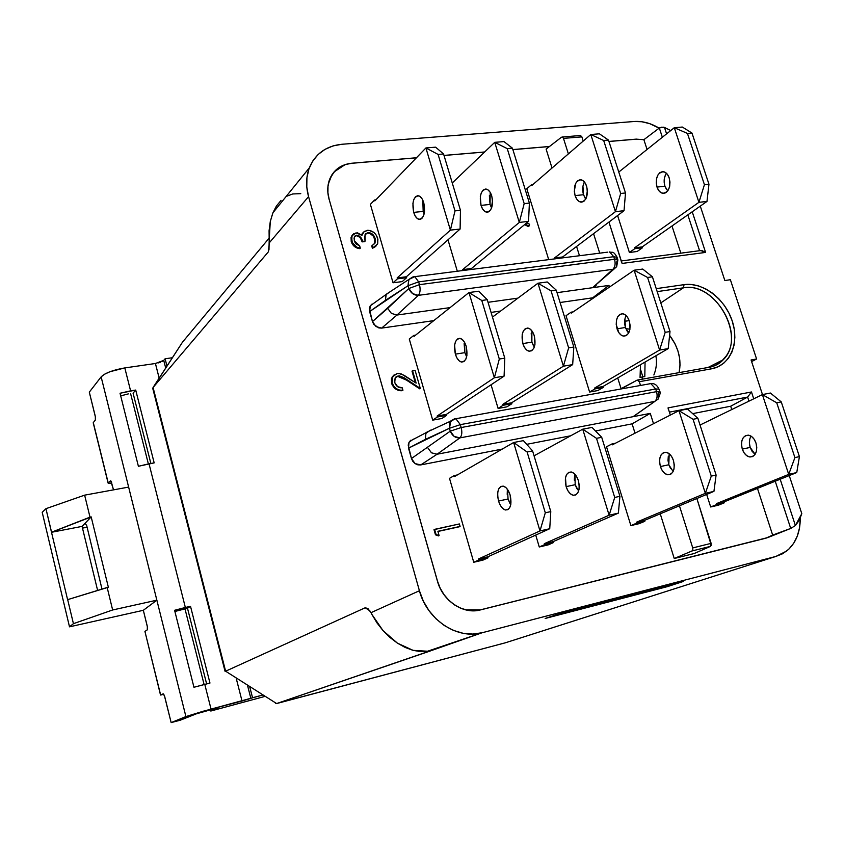 <?xml version="1.0" encoding="UTF-8"?>
<svg xmlns="http://www.w3.org/2000/svg" width="844" height="844" viewBox="0 0 844 844"><rect width="100%" height="100%" fill="white"/><g stroke="black" fill="none" stroke-linecap="round" stroke-linejoin="round"><path stroke-width="1.27" d="M751.065 436.137C749.177 439.26 748.892 443.026 750.179 447.425L742.277 449.103C740.494 440.568 742.509 435.915 748.322 435.145C751.719 435.757 754.272 438.374 755.971 442.994L754.125 439.186L751.508 436.432L748.533 435.166L745.653 435.567L743.311 437.551L741.855 440.821L741.496 444.872L742.277 449.103L744.102 452.88L746.676 455.633L749.63 456.942L752.521 456.604L754.895 454.652L756.393 451.382L756.773 447.278L755.971 442.994C757.754 451.561 755.76 456.224 749.968 456.994C746.529 456.372 743.965 453.745 742.277 449.103L750.179 447.425L749.398 443.205L749.767 439.165M666.443 173.263C664.028 176.923 663.521 181.249 664.914 186.25L657.001 187.073C655.303 177.736 657.476 172.609 663.521 171.701C666.043 172.271 667.931 174.339 669.197 177.905L667.488 174.465L665.104 172.271L662.424 171.638L659.85 172.672L657.771 175.193L656.516 178.812L656.242 182.979L657.001 187.073L658.689 190.48L661.031 192.696L663.701 193.36L666.285 192.379L668.385 189.889L669.682 186.26L669.967 182.051L669.197 177.905C670.885 187.273 668.722 192.411 662.709 193.308C660.166 192.738 658.267 190.66 657.001 187.073L664.914 186.25L664.154 182.135M422.812 200.186L423.182 211.411L413.708 212.393C411.84 202.18 413.476 196.641 418.613 195.787C420.797 196.462 422.506 198.762 423.751 202.687L422.127 198.899L419.995 196.441L417.664 195.692L415.512 196.757L413.845 199.458L412.916 203.372L413.708 212.393L415.301 216.148L417.411 218.617L419.721 219.419L421.894 218.417L423.582 215.758L424.532 211.823L423.751 202.687C425.608 212.962 423.983 218.512 418.867 219.334C416.662 218.649 414.942 216.338 413.708 212.393L423.182 211.411L424.152 213.965M490.195 192.337L490.047 204.448L481.017 205.387C479.192 195.418 480.996 189.984 486.408 189.119C488.697 189.763 490.459 191.999 491.704 195.829L490.058 192.137L487.843 189.752L485.416 189.035L483.127 190.09L481.344 192.748L480.31 196.578L481.017 205.387L482.631 209.048L484.815 211.443L487.241 212.213L489.531 211.211L491.356 208.595L492.537 200.26L491.704 195.829C493.518 205.852 491.736 211.285 486.344 212.129C484.034 211.475 482.262 209.228 481.017 205.387L490.047 204.448L489.362 195.66M584.407 181.977C582.487 185.712 582.191 189.963 583.52 194.721L575.091 195.597C573.34 185.965 575.344 180.7 581.115 179.804C583.531 180.405 585.367 182.557 586.622 186.239L584.945 182.684L582.634 180.405L580.06 179.74L577.612 180.785L575.661 183.359L574.31 191.377L575.091 195.597L576.747 199.121L579.026 201.421L581.59 202.138L584.037 201.146L586.021 198.593L587.424 190.522L586.622 186.239C588.374 195.913 586.38 201.199 580.63 202.064C578.193 201.463 576.346 199.3 575.091 195.597L583.52 194.721L582.94 186.229L584.132 182.483M464.422 342.115L464.875 352.655L455.37 354.142C453.471 344.331 455.085 339.077 460.191 338.391C462.744 339.14 464.738 341.757 466.173 346.23L464.474 342.221L462.217 339.446L459.737 338.317L457.427 339.014L455.633 341.398L454.61 345.112L455.37 354.142L457.026 358.12L459.263 360.905L461.721 362.076L464.042 361.454L465.877 359.101L466.922 355.387L466.173 346.23C468.061 356.094 466.458 361.359 461.373 362.023C458.798 361.264 456.794 358.637 455.37 354.142L464.875 352.655L464.126 343.656M531.878 330.816L531.878 342.158L522.826 343.571C520.98 334.002 522.731 328.843 528.101 328.116C530.77 328.822 532.828 331.354 534.273 335.712L532.553 331.808L530.222 329.118L527.637 328.052L525.2 328.749L523.28 331.101L522.162 334.741L522.826 343.571L524.525 347.443L526.825 350.133L529.388 351.252L531.836 350.608L533.788 348.298L534.948 344.647L534.273 335.712C536.13 345.333 534.379 350.492 529.03 351.199C526.329 350.492 524.272 347.95 522.826 343.571L531.878 342.158L531.214 333.359M626.121 315.54C624.391 318.99 624.17 322.967 625.457 327.483L617.027 328.812C615.234 319.57 617.186 314.548 622.893 313.768C625.71 314.411 627.852 316.838 629.297 321.026L627.546 317.281L625.119 314.707L622.397 313.715L619.802 314.432L617.724 316.732L616.468 320.277L616.226 324.507L618.747 332.525L621.142 335.1L623.843 336.144L626.448 335.49L628.569 333.211L629.856 329.666L630.109 325.383L629.297 321.026C631.09 330.31 629.149 335.332 623.473 336.102C620.625 335.448 618.473 333.021 617.027 328.812L625.457 327.483L624.908 318.979M507.466 489.372L508.067 499.004L498.54 501.03C496.62 491.651 498.171 486.671 503.172 486.112C506.147 486.946 508.478 489.921 510.145 495.048L508.373 490.797L505.989 487.674L503.351 486.155L500.882 486.439L498.931 488.497L497.812 491.989L497.675 496.377L498.54 501.03L500.27 505.229L502.623 508.362L505.25 509.934L507.729 509.702L509.713 507.698L510.873 504.206L510.145 495.048C512.055 504.469 510.525 509.459 505.545 509.998C502.528 509.154 500.197 506.168 498.54 501.03L508.067 499.004L510.778 504.701M574.964 474.286L575.186 484.699L566.124 486.629C564.235 477.482 565.923 472.598 571.177 471.975C574.289 472.735 576.684 475.615 578.372 480.605L576.568 476.48L574.11 473.463L571.367 472.007L568.772 472.334L566.704 474.37L565.48 477.799L566.124 486.629L567.885 490.712L570.312 493.74L573.034 495.238L575.64 494.974L577.739 492.98L579.005 489.541L579.227 485.194L578.372 480.605C580.25 489.784 578.573 494.689 573.34 495.301C570.196 494.521 567.79 491.63 566.124 486.629L575.186 484.699L578.625 491.039M669.186 453.734L668.817 464.759L660.388 466.553C658.563 457.733 660.43 452.964 666 452.257C669.271 452.943 671.761 455.676 673.449 460.465L671.624 456.509L669.07 453.639L666.201 452.289L663.447 452.648L661.221 454.663L659.871 458.007L659.575 462.174L660.388 466.553L662.181 470.467L664.703 473.347L667.551 474.739L670.315 474.433L672.573 472.461L673.966 469.116L674.272 464.896L673.449 460.465C675.274 469.317 673.417 474.096 667.878 474.792C664.566 474.106 662.076 471.353 660.388 466.553L668.817 464.759L668.005 460.402L668.311 456.235M627.968 332.241L627.324 331.397L629.139 332.061L627.968 332.241M642.073 379.22L642.527 376.952L640.047 377.426L640.49 364.724L640.047 377.426L642.527 376.952L642.073 379.22M454.346 475.531L449.504 478.337L454.346 475.531L454.631 476.512L513.648 442.509L539.981 530.939L478.506 558.981L478.791 559.973L473.748 562.262L449.504 478.337L473.748 562.262L478.791 559.973L488.054 557.81L487.769 556.829L549.739 528.724L550.784 511.591L545.298 512.804L527.12 452.004L532.596 450.928L550.784 511.591L532.596 450.928L523.385 440.631L513.648 442.509L527.12 452.004L545.298 512.804L539.981 530.939L513.648 442.509L523.385 440.631L532.596 450.928L527.12 452.004L513.648 442.509L454.631 476.512L454.346 475.531L457.374 474.929L454.346 475.531M482.968 560.11L488.054 557.81L482.968 560.11L473.748 562.262L482.968 560.11M507.202 494.373L507.349 489.984M509.808 503.182L508.067 499.004M544.602 544.644L539.263 546.975L535.729 535.075L539.263 546.975L544.602 544.644L553.432 542.586L553.136 541.626L618.388 513.11L619.918 496.304L614.717 497.454L596.497 438.331L601.709 437.308L619.918 496.304L601.709 437.308L592.003 427.412L582.74 429.195L609.125 515.22L544.306 543.673L544.602 544.644L544.306 543.673L553.136 541.626L553.432 542.586L548.062 544.929L553.432 542.586L544.602 544.644M534.062 455.813L582.74 429.195L596.497 438.331L614.717 497.454L609.125 515.22L582.74 429.195L596.497 438.331L601.709 437.308L592.003 427.412L582.74 429.195L534.062 455.813M574.342 480.183L574.553 475.9M576.948 488.771L575.186 484.699M612.016 443.933L606.519 446.761L612.016 443.933L612.301 444.841L678.956 410.659L705.352 493.339L636.292 522.288L636.576 523.217L630.879 525.601L606.519 446.761L630.879 525.601L636.576 523.217L644.816 521.297L644.531 520.368L713.94 491.377L716.102 475.035L711.281 476.1L693.061 419.289L697.893 418.339L716.102 475.035L697.893 418.339L687.554 409.002L678.956 410.659L693.061 419.289L711.281 476.1L705.352 493.339L678.956 410.659L693.061 419.289L697.893 418.339L687.554 409.002L678.956 410.659L612.301 444.841L612.016 443.933L615.403 443.248L612.016 443.933M639.087 523.681L644.816 521.297L639.087 523.681L630.879 525.601L639.087 523.681M670.621 468.663L668.817 464.759L673.132 471.511M413.792 335.416L409.277 339.024L413.792 335.416L414.066 336.355L468.979 292.541L494.362 377.753L437.129 416.039L437.403 416.999L432.698 420.133L409.277 339.024L432.698 420.133L437.403 416.999L446.655 415.343L446.37 414.393L504.09 376.129L504.786 358.162L499.31 359.038L481.787 300.475L487.262 299.715L504.786 358.162L487.262 299.715L478.706 291.233L468.979 292.541L481.787 300.475L499.31 359.038L494.362 377.753L468.979 292.541L478.706 291.233L487.262 299.715L481.787 300.475L468.979 292.541L414.066 336.355L413.792 335.416L415.575 335.152L413.792 335.416M441.908 418.487L446.655 415.343L441.908 418.487L432.698 420.133L441.908 418.487M466.542 356.611L464.875 352.655L466.658 356.812M503.087 405.289L498.097 408.422L491.06 384.769L498.097 408.422L503.087 405.289L511.897 403.717L511.622 402.788L572.665 364.629L573.836 347.042L568.634 347.876L551.069 290.863L556.27 290.146L573.836 347.042L556.27 290.146L547.207 281.97L537.966 283.215L563.412 366.18L502.802 404.35L503.087 405.289L502.802 404.35L511.622 402.788L511.897 403.717L506.875 406.85L511.897 403.717L503.087 405.289M492.474 317.101L537.966 283.215L551.069 290.863L568.634 347.876L563.412 366.18L537.966 283.215L551.069 290.863L556.27 290.146L547.207 281.97L537.966 283.215L492.474 317.101M533.577 346.008L531.878 342.158L534.315 347.095M571.198 312.164L566.029 315.698L571.198 312.164L571.472 313.04L634.129 270.217L659.607 350.06L594.693 388.008L594.967 388.905L589.608 392.038L566.029 315.698L589.608 392.038L594.967 388.905L603.207 387.438L602.922 386.541L668.205 348.614L670.009 331.544L665.178 332.325L647.601 277.476L652.423 276.811L670.009 331.544L652.423 276.811L642.717 269.057L634.129 270.217L647.601 277.476L665.178 332.325L659.607 350.06L634.129 270.217L647.601 277.476L652.423 276.811L642.717 269.057L634.129 270.217L571.472 313.04L571.198 312.164L573.192 311.869L571.198 312.164M597.816 390.561L603.207 387.438L597.816 390.561L589.608 392.038L597.816 390.561M627.187 331.186L625.457 327.483L628.685 333.011M374.599 199.986L370.389 204.353L374.599 199.986L374.852 200.904L425.914 147.953L450.39 230.127L397.155 277.919L397.418 278.847L393.04 282.772L370.389 204.353L393.04 282.772L397.418 278.847L406.639 277.676L406.375 276.758L460.107 229.04L460.455 210.314L454.99 210.894L438.099 154.431L443.564 153.977L460.455 210.314L443.564 153.977L435.62 147.162L425.914 147.953L438.099 154.431L454.99 210.894L450.39 230.127L425.914 147.953L435.62 147.162L443.564 153.977L438.099 154.431L425.914 147.953L374.852 200.904L374.599 199.986L375.854 199.87L374.599 199.986M402.219 281.601L406.639 277.676L402.219 281.601L393.04 282.772L402.219 281.601M457.321 271.23L447.985 239.802L457.321 271.23M452.257 182.979L494.742 142.341L519.313 222.415L462.67 269.626L462.934 270.523L462.67 269.626L471.469 268.508L528.544 221.381L529.388 203.077L524.187 203.615L507.244 148.618L512.435 148.175L529.388 203.077L512.435 148.175L503.973 141.592L494.742 142.341L507.244 148.618L524.187 203.615L519.313 222.415L494.742 142.341L507.244 148.618L512.435 148.175L503.973 141.592L494.742 142.341L452.257 182.979M471.733 269.405L471.469 268.508L471.733 269.405M531.667 184.551L526.804 188.761L531.667 184.551L531.931 185.406L590.8 134.512L615.434 211.665L554.424 258.011L554.687 258.876L554.424 258.011L562.653 256.966L624.032 210.705L625.499 192.97L620.667 193.476L603.682 140.494L608.503 140.083L625.499 192.97L608.503 140.083L599.398 133.816L590.8 134.512L603.682 140.494L620.667 193.476L615.434 211.665L590.8 134.512L603.682 140.494L608.503 140.083L599.398 133.816L590.8 134.512L531.931 185.406L531.667 184.551L533.081 184.414L531.667 184.551M548.706 259.635L526.804 188.761L548.706 259.635M562.916 257.831L562.653 256.966L562.916 257.831M585.177 198.234L583.52 194.721L585.778 199.036M465.318 609.801L480.331 609.874C463.356 614.632 442.678 600.854 437.466 581.062L440.083 588.12L443.912 594.598L448.755 600.242L454.41 604.853L460.645 608.218L467.228 610.233L473.885 610.813L480.352 609.938L766.057 538.155L480.352 609.938C463.345 614.706 442.625 600.907 437.414 581.073L329.16 199.374C327.124 191.926 327.388 185.036 329.962 178.706C334.129 169.57 341.398 164.432 351.758 163.293L416.408 157.817L351.758 163.293L345.745 164.453L340.29 166.838L335.627 170.372L331.924 174.919L329.35 180.31L327.999 186.345L327.926 192.78L329.16 199.374L437.466 581.062L440.135 588.089L443.965 594.556L448.786 600.2L454.431 604.789L460.666 608.155L467.228 610.159L473.874 610.739L480.331 609.874L766.035 538.103L772.661 535.085L757.458 488.402L772.661 535.085L790.722 528.439L775.235 481.228L790.722 528.439L767.818 537.565M731.769 409.54L730.693 406.228L692.681 413.634L730.693 406.228L747.615 397.07L669.397 412.136L747.615 397.07L730.693 406.228L731.769 409.54M694.179 553.516L674.24 558.506L660.251 513.806L674.24 558.506L691.985 550.974L692.829 549.813L692.734 547.914L711.133 543.357L696.87 498.509L711.26 545.235L710.5 546.363L691.985 550.974L674.24 558.506L694.179 553.516L710.5 546.363L694.179 553.516M635.026 433.194L632.103 423.857L595.484 430.967L632.103 423.857L650.27 413.391L653.53 423.699L650.27 413.391L633.032 416.693L650.27 413.391L632.103 423.857L635.026 433.194M570.702 435.789L526.698 444.334L570.702 435.789M635.216 415.691L633.032 416.693L437.097 454.23L420.745 464.917L502.233 449.082L420.745 464.917L417.875 464.854L415.1 463.609L412.853 461.394L411.461 458.524L408.201 445.083L409.023 442.298L410.838 440.199M413.37 439.112L409.023 442.298L408.507 448.153L411.461 458.524L450.274 431.157L449.441 428.277L408.507 448.153L425.344 439.407L425.903 433.426L430.176 430.261L431.389 430.039L426.716 432.233L425.903 433.426L425.344 439.407L449.441 428.277L450.274 431.157L411.461 458.524L415.1 463.609L420.745 464.917L437.097 454.23L633.032 416.693L654.712 401.417L459.906 437.888L437.097 454.23L431.474 452.806L427.718 447.668L431.474 452.806L437.087 454.23L459.906 437.888C455.496 438.131 452.289 435.884 450.274 431.157L454.177 436.411L459.906 437.888C461.921 435.81 462.343 432.35 461.172 427.528L656.548 391.658L655.704 388.989L460.328 424.637L461.172 427.528L450.274 431.157L461.172 427.528C462.343 432.35 461.921 435.81 459.906 437.888L654.712 401.417L633.032 416.693M621.152 388.873L617.724 377.943L621.078 388.662L637.188 380.085L621.152 388.873M592.847 298.438L592.646 297.827L560.078 302.5L592.646 297.827L608.957 285.42L609.474 287.065L608.957 285.42L592.615 287.698L608.957 285.42L592.646 297.827L592.847 298.438M500.619 311.035L491.06 312.407L500.619 311.035M596.318 285.029L594.798 286.833L592.615 287.698L612.892 269.32L418.36 295.347L396.975 315.034L450.095 307.606L396.986 315.034L381.646 328.105L433.784 320.625L381.646 328.105L378.798 327.926L373.818 324.412L372.468 321.606L369.334 308.64L370.168 306.013L371.993 304.083M579.48 255.732L576.579 246.469L579.48 255.732M552.029 168.03L546.11 149.103L561.482 137.213L546.11 149.103L552.029 168.03M680.834 253.158L671.982 225.992L680.834 253.158M647.053 149.462L643.877 139.693L636.46 139.165L608.957 141.497L636.46 139.165L643.877 139.693L659.322 128.014L663.184 127.138L664.492 127.444L666.602 133.848L664.492 127.444L670.727 130.546L664.492 127.444L661.749 127.149L659.322 128.014L643.877 139.693L647.053 149.462M549.423 146.54L512.888 149.641L549.423 146.54M484.614 152.036L444.007 155.475L484.614 152.036M528.397 226.603L524.62 224.631L528.397 226.603L529.568 224.23L526.835 222.805L529.568 224.23L529.009 226.108L525.232 224.124L529.009 226.108L528.397 226.603M359.797 248.674L360.314 248.157C356.094 247.63 353.246 245.287 351.748 241.141L351.99 235.803L356.031 232.86L361.971 235.318L363.268 232.29L367.203 230.275C372.352 230.37 375.833 233.049 377.658 238.314L377.437 244.211L372.921 247.746L372.257 245.425L375.063 243.009L375.147 238.557C374.019 234.801 371.666 232.807 368.079 232.564L364.998 234.811L365.157 241.089L362.625 241.373C361.823 237.881 359.85 235.814 356.685 235.181L354.396 236.921L354.29 240.825L359.649 245.826L360.314 248.157L359.797 248.674C355.577 248.147 352.729 245.815 351.231 241.669L351.072 237.512M359.111 248.579L358.289 248.4M357.044 248.02L355.524 247.281M353.457 245.615L351.452 242.344M351.99 235.803L352.739 234.611L351.473 236.331L351.231 241.669M361.622 234.98L363.268 232.29L361.622 234.98M375.569 246.501L373.554 247.809M372.394 248.252L371.729 245.931L372.257 245.425L371.729 245.931L372.394 248.252L375.97 246.11M373.153 235.993L369.883 233.419L367.551 233.092C371.138 233.334 373.491 235.328 374.62 239.074L374.536 243.526L374.873 240.234L373.649 236.753M367.551 233.092L365.589 233.904L367.551 233.092M360.04 237.765L358.299 236.193L356.168 235.708C359.322 236.341 361.306 238.398 362.108 241.89L364.629 241.606L362.108 241.89L360.842 238.926M356.168 235.708L354.807 236.236L356.168 235.708M402.377 390.645L402.936 390.234C397.777 390.614 394.18 388.145 392.143 382.828L392.587 376.73L397.218 373.512L398.758 373.428L404.086 375.285L416.134 383.113L412.558 370.695L415.079 370.294L420.301 388.419L407.146 379.726L398.104 375.886L395.161 377.943L394.739 382.532C396.11 386.267 398.611 388.029 402.25 387.818L402.936 390.234L402.377 390.645C397.218 391.036 393.62 388.567 391.584 383.25L391.458 378.523L394.053 374.936L392.038 377.162L391.584 383.25L392.143 382.828L391.584 383.25L392.228 384.959L394.644 388.219L399.043 390.529M401.565 390.73L400.721 390.74M415.28 382.554L411.999 371.128L412.558 370.695L411.999 371.128L415.28 382.554M402.229 377.416L397.545 376.318L406.576 380.148L419.732 388.831L403.274 378.007M397.545 376.318L396.005 376.878L397.545 376.318M438.5 535.898L435.472 534.822L434.006 529.663L459.379 523.945L460.096 526.424L437.878 531.298L439.102 535.592L435.472 534.822L438.5 535.898M459.484 526.74L437.92 531.467L459.484 526.74M710.68 506.98L706.66 494.415L710.68 506.98L716.651 504.564L710.68 506.98L718.381 505.187L710.68 506.98M629.402 252.483L617.608 215.547L629.402 252.483L634.741 248.716L629.402 252.483L637.125 251.501L629.402 252.483M548.062 544.929L539.263 546.975L548.062 544.929M506.875 406.85L498.097 408.422L506.875 406.85M679.093 372.637L680.042 365.104L679.578 358.004L677.901 350.851L675.052 343.909L669.609 335.363C678.513 347.274 681.678 359.702 679.093 372.637M629.16 320.614L624.644 321.311L629.16 320.614M622.112 263.433L705.595 252.419L692.228 211.781L705.595 252.419L622.112 263.433L608.957 222.067L621.564 262.231M583.204 141.085L581.875 136.876L563.476 138.384L568.381 153.903L563.476 138.384L562.61 137.129L561.482 137.213L562.61 137.129L563.476 138.384L581.875 136.876L583.204 141.085M593.554 233.672L599.704 253.158L593.554 233.672M714.72 365.663L721.082 361.791L726.093 356.136C744.429 331.397 713.391 281.801 683.408 287.825L657.181 291.623L683.408 287.825L660.81 302.891L683.408 287.825L684.062 284.65L656.231 288.648L684.062 284.65L691.141 284.47L698.431 285.894L705.668 288.848L712.568 293.227L718.898 298.85L724.405 305.517L728.899 312.987L732.223 320.963L734.238 329.181L734.86 337.305L734.08 345.059L731.896 352.148L728.393 358.289L723.688 363.236L717.959 366.802L711.408 368.839L639.33 381.699L640.501 385.381L638.94 380.855L637.188 380.085L639.33 381.699L711.408 368.839L709.825 367.172L709.203 367.288L711.408 368.839C730.208 365.6 739.671 343.086 732.223 320.963C725.049 298.808 702.757 281.854 684.062 284.65L683.408 287.825C715.606 281.295 746.813 337.41 723.234 359.744C719.436 363.732 714.773 366.243 709.245 367.277M679.431 505.788L692.734 547.914L679.431 505.788M670.336 415.079L668.047 407.884L751.487 391.975L753.734 398.811L751.487 391.975L668.047 407.884L670.336 415.079M780.183 479.234L795.407 525.527L799.3 520.199L801.8 513.648L789.235 475.583L801.8 513.648L795.407 525.527L790.722 528.439L795.407 525.527L780.183 479.234M762.491 394.57L751.076 359.977L756.593 358.995L730.376 279.723L724.848 280.524L700.288 206.126L724.848 280.524L730.376 279.723L756.593 358.995L751.614 361.601L756.593 358.995L751.076 359.977L762.491 394.57M698.927 202.328L634.477 247.872L634.741 248.716L642.484 247.735L637.125 251.501L642.484 247.735L642.221 246.891L706.977 201.431L708.96 184.203L704.434 184.678L687.449 133.436L691.974 133.057L708.96 184.203L691.974 133.057L682.353 127.043L674.293 127.708L698.927 202.328L674.293 127.708L687.449 133.436L704.434 184.678L698.927 202.328L706.977 201.431L642.221 246.891L642.484 247.735L634.741 248.716L634.477 247.872L642.221 246.891L634.477 247.872L698.927 202.328L704.434 184.678L708.96 184.203L706.977 201.431L698.927 202.328M618.779 172.06L674.293 127.708L618.779 172.06M664.439 178.01L665.705 174.402M666.602 189.647L664.914 186.25L667.72 190.923M700.045 425.028L762.385 394.591L788.718 474.37L716.366 503.668L716.651 504.564L724.395 502.76L718.381 505.187L724.395 502.76L724.099 501.863L796.757 472.545L799.416 456.615L794.911 457.606L776.733 402.799L781.259 401.913L799.416 456.615L781.259 401.913L770.424 393.04L762.385 394.591L776.733 402.799L794.911 457.606L788.718 474.37L762.385 394.591L700.045 425.028M754.589 453.924L752.004 451.181L750.179 447.425L755.137 454.294M668.332 409.319L668.047 407.884M748.955 401.143L747.615 397.07L751.487 391.975L747.615 397.07L748.955 401.143M699.581 250.71L687.828 214.872L699.581 250.71M662.35 137.245L659.322 128.014L662.35 137.245M580.482 135.483L581.875 136.876L580.271 135.536M369.609 311.584L372.468 321.606L408.834 288.5L408.021 285.715L369.609 311.584L385.413 300.369L386.193 294.387L370.337 305.739L369.609 311.584M389.812 291.94L386.014 294.672L385.413 300.369L408.021 285.715L418.645 281.864L414.794 276.632L418.645 281.864L613.736 256.703L609.547 251.913L613.736 256.703L614.559 259.287L613.736 256.703L418.645 281.864L419.457 284.65L614.559 259.287L617.903 259.889L616.859 261.271L616.658 266.704L592.615 287.698L557.051 292.668L592.615 287.698L614.147 268.972M517.931 298.132L488.032 302.31L517.931 298.132M649.141 383.83L650.84 383.598L649.141 383.83M396.975 315.034L418.36 295.347L612.892 269.32L616.658 266.704L617.903 259.889L614.559 259.287C615.666 263.644 615.107 266.999 612.892 269.32C615.107 266.999 615.666 263.644 614.559 259.287L419.457 284.65L418.645 281.864L408.021 285.715L408.939 279.417L412.484 277.085L408.654 279.86L408.021 285.715L408.834 288.5L419.457 284.65C420.586 289.344 420.228 292.91 418.36 295.347C420.228 292.91 420.586 289.344 419.457 284.65L408.834 288.5L412.663 293.649L418.36 295.347C413.961 295.347 410.775 293.058 408.834 288.5L387.702 308.345L391.405 313.398L396.975 315.034L391.405 313.398L387.702 308.345L372.468 321.606L376.044 326.628L381.646 328.105L396.986 315.034M700.742 250.52L705.595 252.419L702.271 250.731L699.845 250.668M658.605 392.787L658.13 399.106L654.712 401.417C657.075 399.381 657.687 396.131 656.548 391.658L461.172 427.528L460.328 424.637L449.441 428.277L450.854 420.903L454.367 418.898L450.021 422.127L449.441 428.277L460.328 424.637L455.865 418.708L454.367 418.898L455.865 418.708L460.328 424.637L655.704 388.989L656.548 391.658C657.687 396.131 657.075 399.381 654.712 401.417L658.13 399.106C660.198 394.053 660.757 391.605 659.776 391.753L656.548 391.658L659.776 391.753L658.605 392.787M658.932 389.095L655.704 388.989L650.84 383.598L655.704 388.989L658.932 389.095L659.734 391.605M373.723 303.312L370.337 305.739M617.829 259.667L617.08 257.315L613.736 256.703L617.08 257.315L616.046 258.707M386.288 294.239L408.939 279.417L414.794 276.632L607.828 252.134M414.794 276.632L413.233 276.864M335.49 170.425L340.174 166.88L345.038 164.685L334.055 171.933M351.748 163.24L416.472 157.754L351.748 163.24C341.356 164.369 334.076 169.517 329.898 178.675L329.898 178.675C327.324 185.015 327.061 191.915 329.097 199.374L327.873 192.78L327.936 186.334L329.287 180.289L331.871 174.877L335.574 170.33L340.259 166.785L345.713 164.401L351.748 163.24M334.108 171.976L329.877 178.801L328.263 184.161M480.331 609.874L766.035 538.103L480.331 609.874M767.797 537.639L770.73 536.32M772.893 535.001L766.057 538.155L772.893 535.001M636.365 139.176L643.93 139.661L636.365 139.176M334.15 171.923L331.84 175.014L328.284 184.076M465.403 609.822L473.769 610.782L480.225 609.917L767.871 537.544M443.997 155.423L484.688 151.973L443.997 155.423M512.867 149.578L549.507 146.476L512.867 149.578M608.946 141.444L636.439 139.112L608.946 141.444M152.775 388.134L182.188 342.643M505.166 642.854L775.794 556.47L505.398 642.79L276.093 703.611M276.03 703.601L275.387 703.189M559.72 613.609L683.366 581.442L667.541 586.591L545.171 618.462L559.72 613.609L683.366 581.442L667.541 586.591L667.245 585.641L667.541 586.591L545.171 618.462L559.72 613.609M431.4 650.555L482.209 632.726L775.794 556.47L782.747 553.685L788.802 549.201L793.729 543.219L797.348 535.972L799.553 527.753L800.249 518.248C800.27 532.469 795.755 543.399 786.703 551.026L775.794 556.47L482.209 632.726L427.549 651.23L420.565 651.6L413.032 650.344L405.215 647.485L397.408 643.139L389.917 637.431L383.018 630.605L376.983 622.893L372.025 614.622L383.018 630.605L397.408 643.139L413.032 650.344L427.549 651.23L431.421 650.46L276.632 703.558L430.556 650.882M370.991 612.681L372.025 614.622L370.991 612.681L419.415 590.737L423.308 601.055L428.91 610.539L436 618.8L444.282 625.509L453.418 630.394L463.05 633.285L472.777 634.066L482.209 632.726C457.437 639.91 426.98 619.812 419.415 590.737L370.991 612.681L367.868 608.535L365.199 607.764L225.612 671.202L365.199 607.764L369.862 610.845L365.199 607.764L368.343 608.967M225.612 671.202L205.419 592.224L225.612 671.202L276.632 703.558L505.398 642.79M225.042 671.265L204.955 592.688L205.419 592.224L204.955 592.688L198.962 569.215L199.406 568.708L198.962 569.215L177.736 486.186L178.147 485.532L177.736 486.186L171.891 463.314L172.292 462.617L171.891 463.314L152.848 388.789M182.441 342.242L269.046 238.219L182.441 342.242L153.08 387.48L205.419 592.224L153.08 387.48L152.775 388.472M153.08 387.48L268.35 251.85L153.08 387.48M276.389 206.084L272.939 212.762L270.28 221.539L269.183 240.413L269.078 230.718L270.28 221.539L272.749 213.226L276.389 206.084L281.052 200.376M286.57 196.293L292.72 193.962L300.77 193.645M268.413 251.702L269.352 242.745L308.566 196.641L419.415 590.737L308.566 196.641L269.352 242.745L269.183 240.413L268.983 249.929M341.862 144.271L634.308 121.494C642.548 120.956 650.829 123.171 659.153 128.14L649.585 123.614L641.841 121.747L634.308 121.494L341.862 144.271L333.074 145.896L325.088 149.314L318.241 154.399L312.786 160.982L308.967 168.821L306.931 177.609L306.794 187.009L308.566 196.641C305.76 186.345 306.013 176.765 309.305 167.893C315.276 153.787 326.122 145.917 341.862 144.271M645.059 362.065L644.805 376.582L642.527 376.952L644.805 376.582L645.059 362.065M642.885 376.888L640.701 369.988L642.885 376.888M434.006 529.663L435.472 534.822L436.074 534.516L434.597 529.357L434.006 529.663M436.074 534.516L434.597 529.357L459.379 523.945L460.096 526.424L437.878 531.298L439.102 535.592L436.074 534.516M406.576 380.148L407.146 379.726L406.576 380.148M419.732 388.831L420.301 388.419L419.732 388.831M402.25 387.818L402.936 390.234L399.602 390.118L396.363 388.704L393.715 386.141L392.143 382.828L391.743 379.621L393.452 375.538L397.218 373.512L401.29 373.934L416.134 383.113L412.558 370.695L415.079 370.294L420.301 388.419L403.896 377.627L399.275 375.823L395.541 377.384L394.454 380.296L394.739 382.532L397.629 386.689L402.25 387.818M364.629 241.606L365.157 241.089L364.629 241.606M374.62 239.074L375.147 238.557L374.62 239.074M374.536 243.526L375.063 243.009L374.536 243.526M359.649 245.826L360.314 248.157L356.801 247.165L352.254 242.513L351.589 236.985L353.625 233.788L357.603 232.881L361.971 235.318L364.197 231.425L368.849 230.275L373.702 232.332L376.181 235.043L377.89 239.221L377.701 243.578L375.169 246.701L372.921 247.746L372.257 245.425L374.831 243.431L375.411 239.717L374.177 236.236L371.529 233.471L368.649 232.533L365.874 233.598L364.545 237.027L365.157 241.089L362.625 241.373L361.369 238.409L358.816 235.666L356.685 235.181L355.155 235.845L354.037 238.092L354.596 241.722L356.273 244.095L359.649 245.826M711.133 543.357L692.734 547.914L692.829 549.813L691.985 550.974L710.5 546.363L711.133 543.357M620.667 193.476L625.499 192.97L624.032 210.705L615.434 211.665L620.667 193.476M554.424 258.011L615.434 211.665L624.032 210.705L562.653 256.966L554.424 258.011M524.187 203.615L529.388 203.077L528.544 221.381L519.313 222.415L524.187 203.615M462.67 269.626L519.313 222.415L528.544 221.381L471.469 268.508L462.67 269.626M460.107 229.04L406.375 276.758L397.155 277.919L450.39 230.127L460.107 229.04L450.39 230.127L454.99 210.894L460.455 210.314L460.107 229.04M406.375 276.758L406.639 277.676L397.418 278.847L397.155 277.919L406.375 276.758M665.178 332.325L670.009 331.544L668.205 348.614L659.607 350.06L665.178 332.325M594.967 388.905L594.693 388.008L602.922 386.541L603.207 387.438L594.967 388.905M594.693 388.008L659.607 350.06L668.205 348.614L602.922 386.541L594.693 388.008M568.634 347.876L573.836 347.042L572.665 364.629L563.412 366.18L568.634 347.876M502.802 404.35L563.412 366.18L572.665 364.629L511.622 402.788L502.802 404.35M504.09 376.129L446.37 414.393L437.129 416.039L494.362 377.753L504.09 376.129L494.362 377.753L499.31 359.038L504.786 358.162L504.09 376.129M446.37 414.393L446.655 415.343L437.403 416.999L437.129 416.039L446.37 414.393M711.281 476.1L716.102 475.035L713.94 491.377L705.352 493.339L711.281 476.1M636.576 523.217L636.292 522.288L644.531 520.368L644.816 521.297L636.576 523.217M636.292 522.288L705.352 493.339L713.94 491.377L644.531 520.368L636.292 522.288M614.717 497.454L619.918 496.304L618.388 513.11L609.125 515.22L614.717 497.454M544.306 543.673L609.125 515.22L618.388 513.11L553.136 541.626L544.306 543.673M549.739 528.724L487.769 556.829L478.506 558.981L539.981 530.939L549.739 528.724L539.981 530.939L545.298 512.804L550.784 511.591L549.739 528.724M487.769 556.829L488.054 557.81L478.791 559.973L478.506 558.981L487.769 556.829M490.047 204.448L491.598 207.983M674.293 127.708L682.353 127.043L691.974 133.057L687.449 133.436L674.293 127.708M762.385 394.591L770.424 393.04L781.259 401.913L776.733 402.799L762.385 394.591M724.099 501.863L724.395 502.76L716.651 504.564L716.366 503.668L724.099 501.863L716.366 503.668L788.718 474.37L796.757 472.545L724.099 501.863M794.911 457.606L799.416 456.615L796.757 472.545L788.718 474.37L794.911 457.606M161.573 694.865L160.518 695.023L144.925 631.418L160.624 694.96L163.293 693.852L164.654 696.363L171.153 722.601L180.268 720.206L195.702 714.003L218.016 707.726L197.601 713.338L180.268 720.206L171.153 722.601L185.912 716.577L171.153 722.601L164.316 695.298L163.114 693.863L160.624 694.96L144.925 631.418L147.278 629.867L147.563 627.651L143.332 610.296L156.857 600.179L185.912 716.577L203.288 711.207L242.028 701.005L236.236 678.397L242.028 701.005L250.858 698.378L247.566 685.581L250.858 698.378L252.546 697.724L249.771 686.984L252.546 697.724L262.568 695.097L211.042 709.108L204.786 684.368L209.966 683.06L190.512 606.308L174.592 610.286L193.951 687.269L209.966 683.06L190.512 606.308L185.353 607.48L149.029 463.789L154.167 462.881L135.715 390.065L130.598 390.846L124.806 367.921L155.412 363.5L163.725 360.367L165.097 358.784L172.387 357.74L165.097 358.784L166.975 366.074L165.097 358.784L163.725 360.367L165.709 368.037L163.725 360.367L162.512 361.285M93.22 422.76L108.232 483L110.733 480.816L113.518 489.868L111.102 481.175L110.395 480.88L108.232 483L93.294 422.601L95.34 420.048L95.551 417.611L89.306 392.143L101.132 376.878L185.912 716.577L211.042 709.108L204.786 684.368L193.951 687.269L174.592 610.286L185.353 607.48L149.029 463.789L138.395 466.278L120.038 393.251L138.395 466.278L154.167 462.881L135.715 390.065L133.078 393.167L150.865 463.472L133.078 393.167L135.715 390.065L120.038 393.251L130.598 390.846L124.806 367.921L155.412 363.5L159.157 378.112L155.433 363.5M93.294 422.601L95.34 420.048L95.351 416.525L89.306 392.143L101.132 376.878L128.636 487.093L84.632 495.154L128.636 487.093L156.857 600.179L112.653 609.98L73.428 623.674L69.503 626.828L73.428 623.674L67.678 599.63L107.167 587.498L112.653 609.98L107.167 587.498L108.359 587.245L91.184 516.908L90.002 517.14L84.632 495.154L45.945 508.679L42.2 512.308L69.503 626.828L143.332 610.296L156.857 600.179L112.653 609.98L73.428 623.674L67.678 599.63L108.359 587.245L91.184 516.908L82.068 526.392L97.619 590.431L82.068 526.392L51.505 532.29L67.604 599.673L51.505 532.29L82.068 526.392L91.184 516.908L51.505 532.29L45.945 508.679L84.632 495.154L90.002 517.14L51.568 532.205L45.945 508.679L42.2 512.308L69.503 626.828L143.332 610.296L147.352 626.533L147.278 629.867L144.925 631.418M109.256 483.348L108.148 483.137M110.247 483.211L111.798 482.937L110.247 483.211M82.49 528.122L87.111 527.236L82.49 528.122M162.565 694.623L163.82 694.306L162.565 694.623M128.341 393.895L121.04 395.783L128.341 393.895M182.715 609.336L187.495 608.25L206.632 683.904L187.495 608.25L190.512 606.308L187.495 608.25L175.246 611.383L182.715 609.336M210.81 711.028L218.016 707.726L210.81 711.028L264.731 696.469L210.81 711.028L210.472 709.698L210.81 711.028M130.588 393.547L148.365 463.915L130.588 393.547M184.984 608.819L204.111 684.537L184.984 608.819M101.132 376.878L104.403 374.303L110.058 371.687L124.806 367.921C113.085 369.967 105.194 372.953 101.132 376.878M158.018 362.983L160.518 362.192M85.255 523.459L86.721 525.633L101.987 589.091L86.721 525.633L85.255 523.459M637.79 379.979L709.825 367.172C715.195 366.117 719.668 363.637 723.234 359.744L707.979 367.499M700.995 250.52L621.332 260.954M426.568 432.402L409.688 441.296M654.902 401.375L636.302 414.478M658.89 388.947C657.033 384.969 654.353 383.187 650.84 383.598L455.865 418.708L426.716 432.233M609.547 251.913C612.733 253.063 612.934 250.309 617.017 257.103M309.305 167.893L272.939 212.762M625.858 328.601L629.93 329.234M655.872 355.778C657.065 362.371 656.4 368.775 653.868 374.989M392.038 377.162L392.587 376.73M361.981 234.01L362.498 233.482M580.714 135.494L562.273 137.002M670.864 474.149L667.878 474.792M576.146 494.689L573.34 495.301M508.215 509.417L505.545 509.998M626.121 335.68L623.473 336.102M531.52 350.809L529.03 351.199M463.746 361.643L461.373 362.023M582.919 201.821L580.63 202.064M488.486 211.907L486.344 212.129M420.903 219.113L418.867 219.334M665.093 193.054L662.709 193.308M753.091 456.319L749.968 456.994M108.137 483.169L93.22 422.802"/></g></svg>
